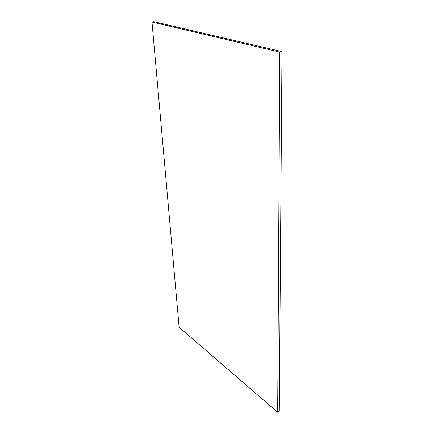 <?xml version="1.0" encoding="UTF-8"?>
<svg xmlns="http://www.w3.org/2000/svg" width="434" height="434" viewBox="0 0 434 434"><rect width="100%" height="100%" fill="white"/><g stroke="black" fill="none" stroke-linecap="round" stroke-linejoin="round"><path stroke-width="0.65" d="M279.816 52.123L277.689 412.3L179.133 327.258L151.992 22.031L279.816 52.123L282.008 51.619L279.29 411.296L277.689 412.3M151.992 22.031L153.94 21.7L282.008 51.619"/></g></svg>
